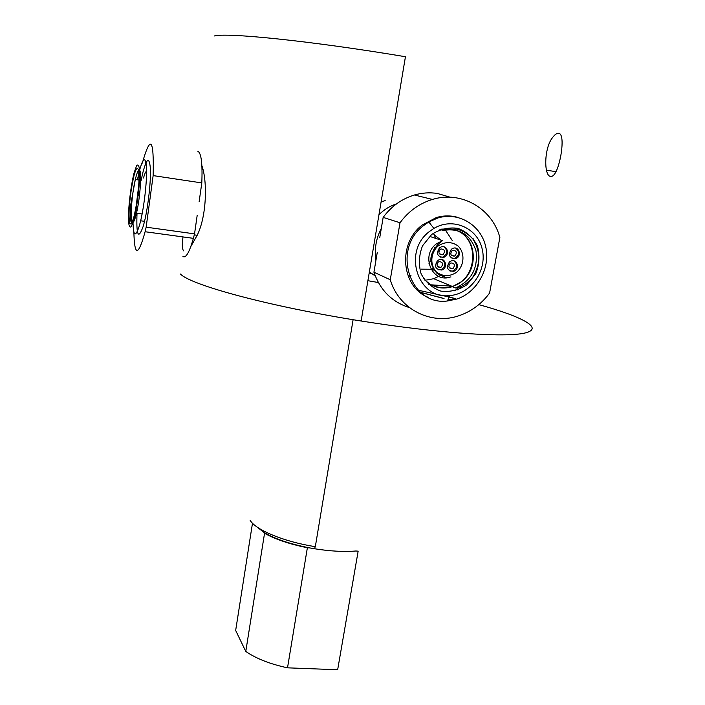 <?xml version="1.0" encoding="UTF-8"?>
<svg xmlns="http://www.w3.org/2000/svg" width="705" height="705" viewBox="0 0 705 705"><rect width="100%" height="100%" fill="white"/><g stroke="black" fill="none" stroke-linecap="round" stroke-linejoin="round"><path stroke-width="1.06" d="M457.853 289.975L461.563 286.248M375.915 260.445C374.24 249.253 376.047 238.563 381.308 228.385M379.775 237.506L383.159 217.387L400.008 222.762L390.27 279.762C399.012 309.521 431.575 325.728 459.616 315.488C471.698 311.222 481.691 303.74 489.596 293.024L499.863 237.506C492.328 208.539 461.273 190.438 432.465 199.436C419.36 203.437 408.539 211.209 400.008 222.762M473.064 238.299L473.214 239.418M459.211 286.45L454.91 290.918M450.169 197.215L437.391 193.461C429.724 192.28 422.057 192.8 414.39 195.003C401.762 198.836 391.354 206.301 383.159 217.387M439.515 229.892L449.552 228.966M453.465 229.671C479.938 235.258 478.695 279.171 452.249 286.415C445.525 288.539 439.048 288.186 432.808 285.34M424.489 279.991L424.93 280.008M426.736 279.991L433.742 278.704L440.387 275.496M452.24 240.458L445.296 229.874M457.871 217.404C450.803 215.369 443.621 215.43 436.316 217.563L422.18 225.071C397.303 243.657 401.33 287.094 428.208 297.36M447.807 300.092L455.236 298.382M455.932 230.112C476.166 236.642 479.479 268.252 461.687 281.559L452.319 286.715C440.678 289.984 430.958 287.058 423.159 277.937M441.198 229.143L450.927 228.825M390.27 279.762L373.932 272.2C380.224 290.31 392.042 302.101 409.385 307.583M373.932 272.2L377.29 252.275M197.188 215.333L194.545 233.866L146.147 227.177L153.144 175.607C154.078 138.444 150.473 134.276 142.331 163.084M182.965 256.479C185.909 258.4 189.381 252.355 193.381 238.343L194.545 233.866M183.749 250.918C182.128 249.403 181.89 244.732 183.018 236.924M201.894 165.745C207.385 180.718 206.918 215.748 197.197 235.258L190.852 246.468M133.888 232.245C134.479 256.69 138.224 256.514 145.107 231.733L146.147 227.177M137.008 213.28C136.224 235.963 138.339 240.149 143.362 225.838L144.543 221.326C148.226 206.063 151.011 180.815 150.376 168.354C149.249 156.29 146.658 158.017 142.613 173.536L141.15 180.348M143.494 177.995C144.64 173.835 145.671 171.571 146.587 171.192M153.144 175.607L201.806 182.912L199.145 201.612M201.806 182.912C202.591 163.525 201.269 152.967 197.841 151.249M138.691 194.457L138.189 195.629M137.854 194.571L138.488 188.385M133.738 220.066L131.297 226.569C129.887 227.944 128.944 226.19 128.477 221.291C128.019 209.253 130.689 186.27 134.126 172.743L136.541 165.834C138.004 163.974 139.017 165.375 139.564 170.046C140.18 181.978 137.299 206.662 133.738 220.066M133.007 222.516C133.386 236.721 135.554 237.647 139.502 225.3L140.665 220.788C144.181 206.036 146.931 181.89 146.552 169.041C145.75 156.334 143.423 156.721 139.572 170.187M138.885 172.972L137.44 179.793M443.93 298.567L419.669 292.134M250.134 520.316C255.836 530.054 283.895 541.722 315.32 546.692L353.108 319.709M558.898 133.342C564.961 134.214 561.488 160.634 555.998 171.694C554.262 175.087 552.491 176.673 550.693 176.444C543.819 176.347 543.828 148.032 552.667 137.431C555.038 134.294 557.109 132.928 558.898 133.342M309.689 547.908L314.765 548.79C330.107 551.231 343.82 551.962 355.893 551.002L358.158 551.16L337.66 669.75L287.517 667.829L307.371 547.75L309.689 547.908C290.275 544.119 275.056 538.981 264.031 532.486L264.542 533.28L245.781 651.429L235.664 630.455L252.487 523.198M256.294 526.441L264.031 532.486M245.781 651.429C256.047 658.558 269.962 664.022 287.517 667.829M264.542 533.28C275.197 539.263 289.473 544.093 307.371 547.75M444.053 298.506L419.537 292.029M180.48 274.033C190.35 284.961 269.927 306.649 361.136 321.004C438.58 333.368 505.688 337.704 525.031 332.998C544.665 328.301 521.964 316.545 478.801 304.613M455.007 298.462L448.398 296.875M447.375 296.638L418.276 290.222M378.356 282.529L367.895 280.705M214.135 36.008C226.375 32.359 310.94 40.899 405.445 56.726L361.136 321.004M443.348 254.249L442.37 254.787C438.827 254.505 438.043 252.743 440.017 249.482L441.004 248.953C444.538 249.235 445.322 251.006 443.348 254.249M434.765 247.649L433.566 250.143M438.863 251.412L439.206 250.46M441.436 266.922L440.458 267.459C436.924 267.195 436.139 265.441 438.105 262.181L439.083 261.652C442.617 261.916 443.401 263.679 441.436 266.922M437.003 263.908L437.276 263.194M453.289 268.208L452.319 268.737C448.803 268.482 448.027 266.728 449.984 263.485L450.962 262.956C454.478 263.221 455.254 264.974 453.289 268.208M455.227 255.58L454.249 256.109C450.724 255.836 449.949 254.073 451.914 250.821L452.901 250.293C456.417 250.575 457.192 252.337 455.227 255.58M440.149 257.149L442.907 257.078C447.675 253.87 447.992 250.451 443.868 246.812M439.462 247.86L441.233 246.909C447.613 244.653 450.142 255.58 443.665 257.351C437.329 256.867 435.928 253.703 439.462 247.86M452.072 258.479L454.778 258.391C459.528 255.184 459.845 251.773 455.738 248.16M451.385 249.209L453.156 248.257C459.501 246.001 461.995 256.893 455.562 258.673C449.252 258.189 447.869 255.034 451.385 249.209M450.028 271.072L452.857 271.011C457.545 267.874 457.898 264.498 453.932 260.876M449.455 261.907L451.209 260.956C457.536 258.673 460.065 269.504 453.632 271.31C447.331 270.861 445.939 267.724 449.455 261.907M438.113 269.777L441.004 269.733C445.701 266.605 446.062 263.212 442.079 259.572M437.541 260.594L439.303 259.643C445.675 257.36 448.221 268.235 441.762 270.033C435.426 269.574 434.024 266.428 437.541 260.594M429.53 231.434L433.892 228.411C452.892 216.911 477.778 227.988 482.273 249.394C487.287 270.623 470.64 294.179 449.684 295.58C417.889 299.898 402.106 251.65 429.53 231.434M433.919 234.615L440.995 240.114M433.073 268.499L431.372 269.143L434.183 270.262M431.055 269.248L421.158 269.16M423.652 225.529C391.319 249.358 410.081 306.146 447.437 300.982L456.787 299.061C477.206 292.363 490.645 268.147 485.719 246.724C481.092 225.212 458.805 211.544 437.84 217.995L428.79 221.969L423.652 225.529M431.469 259.845L428.94 263.265M434.412 234.818L435.39 238.281M428.543 284.573L431.09 284.802M432.139 284.899L451.676 286.177M369.156 273.152L371.509 273.514M442.775 257.554L442.943 257.096M409.341 276.166L411.015 275.285M430.156 223.344L429.451 221.582M385.186 200.572L381.079 202.035M369.376 271.866L374.249 275.276M438.078 217.924L437.558 217.21M396.413 203.957C389.794 206.045 383.978 209.649 378.946 214.761M139.572 170.249C141.952 171.958 140.066 198.466 136.479 213.21L135.695 216.294C134.699 219.845 133.809 221.908 133.025 222.463M132.152 222.225C129.914 219.625 131.844 193.963 135.325 179.475C136.541 174.311 137.66 171.227 138.674 170.231M133.756 217.493C136.276 207.173 137.995 195.452 138.903 182.322C139.572 167.032 137.193 163.948 134.109 175.192C131.685 185.397 130.028 196.766 129.156 209.306C128.909 216.347 129.156 221.141 129.905 223.688C130.927 224.472 132.214 222.401 133.756 217.493M136.849 211.544L136.127 209.315M136.03 207.103L138.674 186.014M139.317 183.908L140.568 181.952M138.189 213.448L138.911 213.544M455.421 288.001L458.523 287.235C461.475 286.38 465.08 285.578 472.57 277.514C480.643 264.437 480.792 251.659 473.029 239.171C468.578 234.192 463.185 230.835 456.84 229.107L448.239 229.169L442.035 230.658C459.087 227.451 470.411 234.183 475.998 250.865C478.175 268.499 471.319 280.881 455.421 288.001L452.319 286.715M431.654 234.474L422.542 245.789C418.902 255.192 418.444 264.569 421.149 273.901C425.697 282.282 432.297 288.028 440.951 291.147C450.116 292.223 458.735 290.116 466.807 284.82L475.769 273.699C479.4 264.472 479.938 255.21 477.391 245.913C473.011 237.497 466.507 231.637 457.862 228.332C448.627 227.098 439.894 229.143 431.654 234.474M438.193 245.922C445.084 241.498 451.711 241.515 458.065 245.975C465.141 252.822 464.419 265.485 456.611 272.271C449.808 276.695 443.207 276.712 436.818 272.341C429.662 265.574 430.297 252.769 438.193 245.922M431.055 236.854L442.476 240.608L436.245 243.948C420.762 255.342 431.601 282.405 449.367 277.391M433.742 278.704L452.249 286.415M432.465 199.436L414.39 195.003M194.298 234.871L197.197 235.267M145.107 231.733L193.381 238.343M145.609 163.586L146.164 163.675M139 180.022L135.325 179.475L130.91 203.639C130.037 210.865 129.896 223.229 131.967 222.621M133.377 221.308L136.479 213.21L142.11 214.003M139.537 180.101L140.621 180.268M144.543 221.326L140.665 220.788M546.463 170.169L555.998 171.694M314.765 548.79L315.117 546.657M442.37 254.787L439.277 253.677M440.458 267.459L437.285 266.226M452.319 268.737L449.182 267.548M454.249 256.109L451.191 255.034M443.665 257.351L442.907 257.078M455.562 258.673L454.778 258.391M453.632 271.31L452.857 271.011M441.762 270.033L441.004 269.733M442.476 240.608L437.435 244.97C432.2 251.711 426.031 260.154 436.888 273.205C447.878 279.621 448.398 276.977 450.98 276.95M449.684 295.58L447.437 300.982M433.892 228.411L428.79 221.969M436.316 217.563L437.84 217.995"/></g></svg>
